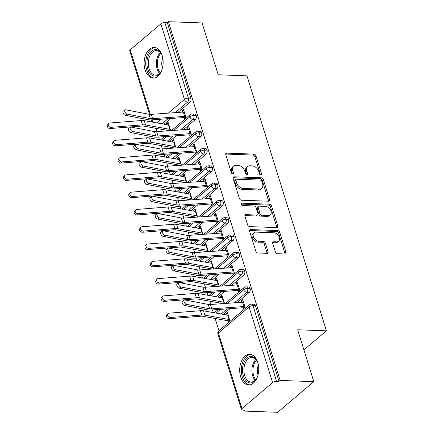 <?xml version="1.0" encoding="UTF-8"?>
<svg xmlns="http://www.w3.org/2000/svg" width="434" height="434" viewBox="0 0 434 434"><rect width="100%" height="100%" fill="white"/><g stroke="black" fill="none" stroke-linecap="round" stroke-linejoin="round"><path stroke-width="0.65" d="M260.905 175.048A1.351 0.922 49.7 0 0 261.409 174.891A1.351 0.922 49.7 0 0 261.594 173.904L255.973 155.871A1.926 1.313 49.7 0 0 253.939 154.119L226.765 153.131A1.926 1.313 49.7 0 0 226.043 153.359A1.926 1.313 49.7 0 0 225.783 154.77L231.398 172.803A1.351 0.922 49.7 0 0 232.825 174.029A1.351 0.922 49.7 0 0 233.329 173.871A1.351 0.922 49.7 0 0 233.514 172.878L232.787 170.546A6.168 4.204 49.7 0 1 233.628 166.021A6.168 4.204 49.7 0 1 235.922 165.289L238.19 165.376A6.168 4.204 49.7 0 1 244.711 170.98L245.438 173.312A1.351 0.922 49.7 0 0 246.865 174.539A1.351 0.922 49.7 0 0 247.369 174.381A1.351 0.922 49.7 0 0 247.554 173.388L246.827 171.056A6.168 4.204 49.7 0 1 247.668 166.531A6.168 4.204 49.7 0 1 249.962 165.804L252.23 165.886A6.168 4.204 49.7 0 1 258.751 171.49L259.478 173.822A1.351 0.922 49.7 0 0 260.905 175.048M260.53 174.973A1.351 0.922 49.7 0 0 260.498 174.831L254.883 156.799A1.926 1.313 49.7 0 0 252.843 155.047L225.702 154.059M232.456 173.947A1.351 0.922 49.7 0 0 232.418 173.806L231.691 171.473L232.787 170.546M246.49 174.457A1.351 0.922 49.7 0 0 246.458 174.322L245.731 171.983L246.827 171.056M240.669 376.891A15.315 9.51 92.1 0 1 249.767 354.339A15.315 9.51 92.1 0 1 257.753 362.401A15.315 9.51 92.1 0 1 248.655 384.947A15.315 9.51 92.1 0 1 240.669 376.891M145.092 70.026A15.315 9.51 92.1 0 1 154.189 47.48A15.315 9.51 92.1 0 1 162.175 55.536A15.315 9.51 92.1 0 1 153.077 78.087A15.315 9.51 92.1 0 1 145.092 70.026M275.378 251.953A1.926 1.313 49.7 0 0 277.418 253.706L285.04 253.982A1.926 1.313 49.7 0 0 285.762 253.754A1.926 1.313 49.7 0 0 286.022 252.344L279.784 232.32A1.926 1.313 49.7 0 0 277.749 230.568L250.575 229.575A1.926 1.313 49.7 0 0 249.859 229.803A1.926 1.313 49.7 0 0 249.593 231.219L255.832 251.243A1.926 1.313 49.7 0 0 257.867 252.995L267.078 253.331A1.926 1.313 49.7 0 0 267.794 253.103A1.926 1.313 49.7 0 0 268.06 251.687L265.391 243.116A1.926 1.313 49.7 0 0 263.351 241.369L258.783 241.201A5.154 3.515 49.7 0 1 253.874 237.767A5.154 3.515 49.7 0 1 254.036 232.727A5.154 3.515 49.7 0 1 255.957 232.119L273.843 232.77A5.154 3.515 49.7 0 1 278.753 236.204A5.154 3.515 49.7 0 1 278.595 241.244A5.154 3.515 49.7 0 1 276.675 241.852L273.691 241.743A1.926 1.313 49.7 0 0 272.975 241.971A1.926 1.313 49.7 0 0 272.709 243.387L275.378 251.953M168.392 21.7L280.125 380.428L313.804 381.654L297.653 329.786L326.411 330.833L246.989 75.836L218.231 74.789L202.076 22.926L168.392 21.7L167.296 22.628L164.839 22.541L188.383 98.133L190.841 98.22L167.296 22.628M268.603 201.208A1.926 1.313 49.7 0 0 269.324 200.98A1.926 1.313 49.7 0 0 269.585 199.569L263.346 179.546A1.926 1.313 49.7 0 0 261.311 177.794L234.138 176.801A1.926 1.313 49.7 0 0 233.421 177.029A1.926 1.313 49.7 0 0 233.156 178.445L239.394 198.468A1.926 1.313 49.7 0 0 241.429 200.22L268.603 201.208M271.565 205.933L277.803 225.957A1.926 1.313 49.7 0 1 277.543 227.367A1.926 1.313 49.7 0 1 276.821 227.595L249.648 226.608A1.926 1.313 49.7 0 1 247.613 224.855L244.944 216.284A1.926 1.313 49.7 0 1 245.205 214.873A1.926 1.313 49.7 0 1 245.926 214.646L256.944 215.047A1.926 1.313 49.7 0 0 257.66 214.819A1.926 1.313 49.7 0 0 257.926 213.403L256.152 207.718A1.926 1.313 49.7 0 0 254.118 205.966L242.644 205.548A1.351 0.922 49.7 0 1 241.358 204.653A1.351 0.922 49.7 0 1 241.402 203.334A1.351 0.922 49.7 0 1 241.901 203.172L269.53 204.181A1.926 1.313 49.7 0 1 271.565 205.933L270.474 206.861L276.708 226.884L277.803 225.957M303.919 349.912L326.411 330.833M149.508 114.337L129.723 50.811A2.946 1.139 -17.3 0 1 130.227 49.85L160.889 23.848A2.946 1.139 -17.3 0 1 164.839 22.541M280.125 380.428L279.029 381.356L276.567 381.264A2.946 1.139 162.7 0 0 272.617 382.576L241.96 408.578A2.946 1.139 162.7 0 0 241.456 409.539A2.946 1.139 162.7 0 0 242.622 410.054L245.085 410.146L243.989 411.074L243.686 410.092M313.804 381.654L277.668 412.3L243.989 411.074M218.958 330.708L215.199 318.637A2.946 1.828 -87.9 0 0 215.649 318.567M213.311 312.578L212.481 309.919M210.794 304.5L209.812 301.353A2.946 1.828 -87.9 0 0 210.262 301.283M207.924 295.294L207.099 292.635M205.407 287.21L204.43 284.064A2.946 1.828 -87.9 0 0 204.875 283.993M202.542 278.004L201.712 275.346M200.025 269.921L199.043 266.774A2.946 1.828 -87.9 0 0 199.494 266.704M197.155 260.715L196.331 258.056M194.638 252.631L193.662 249.49A2.946 1.828 -87.9 0 0 194.107 249.414M191.774 243.425L190.944 240.772M189.257 235.347L188.275 232.201A2.946 1.828 -87.9 0 0 188.725 232.13M186.387 226.141L185.562 223.483M183.87 218.058L182.893 214.911A2.946 1.828 -87.9 0 0 183.338 214.841M181.005 208.852L180.175 206.193M178.488 200.768L177.506 197.622A2.946 1.828 -87.9 0 0 177.956 197.551M175.618 191.562L174.788 188.904M173.101 183.484L172.119 180.338M170.231 174.273L169.406 171.62M167.714 166.195L166.737 163.048A2.946 1.828 -87.9 0 0 167.188 162.978M164.849 156.989L164.019 154.33M162.332 148.905L161.35 145.759M159.462 139.699L158.638 137.041M156.945 131.616L155.969 128.469A2.946 1.828 -87.9 0 0 156.414 128.399M168.929 130.759L170.687 130.634L168.115 122.361L166.689 123.565L168.511 123.636M183.842 110.632L182.02 110.567L183.446 109.357L186.17 118.108M182.02 110.567L182.502 112.118M127.119 114.137L150.348 118.585A7.264 2.805 -17.3 0 0 152.594 118.672L184.683 116.377A5.892 2.279 162.7 0 1 185.627 116.361L184.282 112.037A5.892 2.279 162.7 0 0 183.332 112.059L151.249 114.354A7.264 2.805 -17.3 0 1 149.003 114.261L125.768 109.818A2.452 1.324 57.1 0 0 125.111 109.916A2.452 1.324 57.1 0 0 125.046 112.189A2.452 1.324 57.1 0 0 127.119 114.137L125.312 115.303L148.547 119.751A9.814 3.792 162.7 0 0 151.58 119.871L183.669 117.576A3.336 1.291 -17.3 0 1 184.2 117.565L184.748 119.317M166.689 123.565L167.057 124.737M279.029 381.356L255.485 305.764L253.022 305.672L276.567 381.264M272.617 382.576L249.073 306.984A2.946 1.139 162.7 0 1 253.022 305.672A2.946 1.828 92.1 0 0 251.487 304.125L253.95 304.212A2.946 1.828 92.1 0 1 255.485 305.764M190.841 98.22A2.946 1.828 92.1 0 1 190.011 102.207L177.94 112.444M170.801 118.498L164.074 124.2M250.103 288.474L247.64 288.388A2.946 1.828 92.1 0 0 246.105 286.836L248.563 286.923A2.946 1.828 92.1 0 1 250.103 288.474A2.946 1.828 92.1 0 1 249.241 292.375L237.17 302.612M230.031 308.666L223.304 314.368M230.069 321.279L227.345 312.529L225.924 313.733L226.288 314.905M229.922 320.802L228.105 320.737L228.647 322.489M245.4 308.276L242.677 299.525L241.25 300.735L241.738 302.286M186.349 304.305L209.579 308.753A7.264 2.805 -17.3 0 0 211.825 308.845L243.913 306.545A5.892 2.279 162.7 0 1 244.857 306.529L243.512 302.205A5.892 2.279 162.7 0 0 242.568 302.227L210.479 304.522A7.264 2.805 -17.3 0 1 208.233 304.429L185.003 299.986A2.452 1.324 57.1 0 0 184.341 300.084A2.452 1.324 57.1 0 0 184.276 302.357A2.452 1.324 57.1 0 0 186.349 304.305L184.542 305.476L207.778 309.919A9.814 3.792 162.7 0 0 210.81 310.044L242.899 307.744A3.336 1.291 -17.3 0 1 243.431 307.733L243.979 309.485M244.716 271.185L242.253 271.098A2.946 1.828 92.1 0 0 240.718 269.547L243.181 269.639A2.946 1.828 92.1 0 1 244.716 271.185A2.946 1.828 92.1 0 1 243.854 275.085L231.783 285.322M224.644 291.377L217.922 297.084M222.778 303.643L224.535 303.512L221.958 295.239L220.537 296.449L220.901 297.615M240.018 290.992L237.289 282.236L235.868 283.445L236.351 284.997M180.962 287.02L204.197 291.464A7.264 2.805 -17.3 0 0 206.443 291.556L238.526 289.261A5.892 2.279 162.7 0 1 239.47 289.239L238.125 284.916A5.892 2.279 162.7 0 0 237.181 284.937L205.098 287.232A7.264 2.805 -17.3 0 1 202.852 287.14L179.616 282.697A2.452 1.324 57.1 0 0 178.954 282.8A2.452 1.324 57.1 0 0 178.895 285.073A2.452 1.324 57.1 0 0 180.962 287.02L179.161 288.187L202.396 292.63A9.814 3.792 162.7 0 0 205.428 292.755L237.512 290.46A3.336 1.291 -17.3 0 1 238.049 290.449L238.591 292.196M239.329 253.901L236.872 253.809A2.946 1.828 92.1 0 0 235.337 252.262L237.794 252.349A2.946 1.828 92.1 0 1 239.329 253.901A2.946 1.828 92.1 0 1 238.472 257.796L226.402 268.033M219.262 274.093L212.535 279.794M217.391 286.353L219.148 286.228L216.577 277.95L215.15 279.16L215.519 280.326M234.631 273.702L231.908 264.952L230.481 266.156L230.964 267.707M175.58 269.731L198.81 274.174A7.264 2.805 -17.3 0 0 201.056 274.266L233.145 271.972A5.892 2.279 162.7 0 1 234.089 271.95L232.743 267.632A5.892 2.279 162.7 0 0 231.794 267.648L199.711 269.943A7.264 2.805 -17.3 0 1 197.465 269.856L174.229 265.407A2.452 1.324 57.1 0 0 173.573 265.51A2.452 1.324 57.1 0 0 173.508 267.783A2.452 1.324 57.1 0 0 175.58 269.731L173.774 270.897L197.009 275.34A9.814 3.792 162.7 0 0 200.041 275.465L232.13 273.17A3.336 1.291 -17.3 0 1 232.662 273.16L233.21 274.906M233.948 236.611L231.485 236.519A2.946 1.828 92.1 0 0 229.949 234.973L232.412 235.06A2.946 1.828 92.1 0 1 233.948 236.611A2.946 1.828 92.1 0 1 233.085 240.512L221.014 250.749M213.875 256.803L207.154 262.505M212.009 269.064L213.767 268.939L211.19 260.666L209.768 261.87L210.132 263.042M229.25 256.413L226.521 247.662L225.1 248.866L225.582 250.418M170.193 252.442L193.428 256.885A7.264 2.805 -17.3 0 0 195.674 256.977L227.758 254.682A5.892 2.279 162.7 0 1 228.702 254.666L227.356 250.342A5.892 2.279 162.7 0 0 226.412 250.358L194.323 252.659A7.264 2.805 -17.3 0 1 192.083 252.566L168.848 248.123A2.452 1.324 57.1 0 0 168.186 248.221A2.452 1.324 57.1 0 0 168.126 250.494A2.452 1.324 57.1 0 0 170.193 252.442L168.392 253.608L191.622 258.056A9.814 3.792 162.7 0 0 194.66 258.176L226.743 255.881A3.336 1.291 -17.3 0 1 227.28 255.87L227.823 257.622M228.561 219.322L226.103 219.235A2.946 1.828 92.1 0 0 224.568 217.684L227.025 217.776A2.946 1.828 92.1 0 1 228.561 219.322A2.946 1.828 92.1 0 1 227.704 223.222L215.633 233.459M208.494 239.514L201.767 245.215M206.622 251.774L208.38 251.649L205.808 243.376L204.381 244.581L204.745 245.752M223.863 239.123L221.139 230.373L219.713 231.582L220.195 233.134M164.806 235.157L188.041 239.601A7.264 2.805 -17.3 0 0 190.287 239.693L222.371 237.393A5.892 2.279 162.7 0 1 223.32 237.376L221.969 233.053A5.892 2.279 162.7 0 0 221.025 233.074L188.942 235.369A7.264 2.805 -17.3 0 1 186.696 235.277L163.461 230.834A2.452 1.324 57.1 0 0 162.804 230.931A2.452 1.324 57.1 0 0 162.739 233.204A2.452 1.324 57.1 0 0 164.806 235.157L163.005 236.324L186.24 240.767A9.814 3.792 162.7 0 0 189.273 240.892L221.362 238.591A3.336 1.291 -17.3 0 1 221.893 238.581L222.441 240.333M223.179 202.038L220.716 201.946A2.946 1.828 92.1 0 0 219.181 200.394L221.644 200.486A2.946 1.828 92.1 0 1 223.179 202.038A2.946 1.828 92.1 0 1 222.316 205.933L210.246 216.17M203.107 222.224L196.38 227.931M201.24 234.49L202.998 234.365L200.421 226.087L199 227.297L199.363 228.463M218.481 221.839L215.752 213.083L214.331 214.293L214.814 215.844M159.424 217.868L182.66 222.311A7.264 2.805 -17.3 0 0 184.906 222.403L216.989 220.109A5.892 2.279 162.7 0 1 217.933 220.087L216.588 215.763A5.892 2.279 162.7 0 0 215.644 215.785L183.555 218.08A7.264 2.805 -17.3 0 1 181.314 217.987L158.079 213.544A2.452 1.324 57.1 0 0 157.417 213.647A2.452 1.324 57.1 0 0 157.352 215.92A2.452 1.324 57.1 0 0 159.424 217.868L157.623 219.034L180.853 223.477A9.814 3.792 162.7 0 0 183.891 223.602L215.975 221.307A3.336 1.291 -17.3 0 1 216.512 221.297L217.054 223.043M217.792 184.748L215.335 184.656A2.946 1.828 92.1 0 0 213.799 183.11L216.257 183.197A2.946 1.828 92.1 0 1 217.792 184.748A2.946 1.828 92.1 0 1 216.929 188.644L204.864 198.881M197.72 204.94L190.998 210.642M195.853 217.201L197.611 217.076L195.04 208.797L193.613 210.007L193.976 211.174M213.094 204.55L210.371 195.799L208.944 197.003L209.427 198.555M154.037 200.579L177.273 205.022A7.264 2.805 -17.3 0 0 179.519 205.114L211.602 202.819A5.892 2.279 162.7 0 1 212.552 202.797L211.201 198.479A5.892 2.279 162.7 0 0 210.257 198.495L178.173 200.79A7.264 2.805 -17.3 0 1 175.927 200.703L152.692 196.255A2.452 1.324 57.1 0 0 152.036 196.358A2.452 1.324 57.1 0 0 151.971 198.631A2.452 1.324 57.1 0 0 154.037 200.579L152.236 201.745L175.472 206.188A9.814 3.792 162.7 0 0 178.504 206.313L210.588 204.018A3.336 1.291 -17.3 0 1 211.125 204.007L211.673 205.754M212.41 167.459L209.947 167.372A2.946 1.828 92.1 0 0 208.412 165.821L210.875 165.907A2.946 1.828 92.1 0 1 212.41 167.459A2.946 1.828 92.1 0 1 211.548 171.359L199.477 181.596M192.338 187.651L185.611 193.352M190.472 199.911L192.229 199.786L189.653 191.513L188.231 192.718L188.595 193.889M207.707 187.26L204.984 178.51L203.562 179.719L204.045 181.266M148.656 183.289L171.891 187.738A7.264 2.805 -17.3 0 0 174.132 187.824L206.221 185.53A5.892 2.279 162.7 0 1 207.164 185.513L205.819 181.19A5.892 2.279 162.7 0 0 204.875 181.211L172.786 183.506A7.264 2.805 -17.3 0 1 170.54 183.414L147.31 178.971A2.452 1.324 57.1 0 0 146.649 179.068A2.452 1.324 57.1 0 0 146.583 181.341A2.452 1.324 57.1 0 0 148.656 183.289L146.849 184.455L170.085 188.904A9.814 3.792 162.7 0 0 173.117 189.023L205.206 186.728A3.336 1.291 -17.3 0 1 205.743 186.718L206.286 188.47M207.023 150.169L204.56 150.083A2.946 1.828 92.1 0 0 203.025 148.531L205.488 148.623A2.946 1.828 92.1 0 1 207.023 150.169A2.946 1.828 92.1 0 1 206.161 154.07L194.096 164.307M186.951 170.361L180.229 176.068M185.085 182.627L186.842 182.497L184.266 174.224L182.844 175.434L183.208 176.6M202.325 169.971L199.597 161.22L198.175 162.43L198.658 163.981M143.269 166.005L166.504 170.448A7.264 2.805 -17.3 0 0 168.75 170.54L200.833 168.24A5.892 2.279 162.7 0 1 201.777 168.224L200.432 163.9A5.892 2.279 162.7 0 0 199.488 163.922L167.405 166.217A7.264 2.805 -17.3 0 1 165.159 166.124L141.923 161.681A2.452 1.324 57.1 0 0 141.262 161.779A2.452 1.324 57.1 0 0 141.202 164.057A2.452 1.324 57.1 0 0 143.269 166.005L141.468 167.171L164.703 171.614A9.814 3.792 162.7 0 0 167.736 171.739L199.819 169.439A3.336 1.291 -17.3 0 1 200.356 169.428L200.899 171.18M201.642 132.885L199.179 132.793A2.946 1.828 92.1 0 0 197.644 131.242L200.101 131.334A2.946 1.828 92.1 0 1 201.642 132.885A2.946 1.828 92.1 0 1 200.779 136.781L188.709 147.017M181.569 153.072L174.842 158.779M179.703 165.338L181.461 165.213L178.884 156.934L177.463 158.144L177.826 159.311M196.938 152.687L194.215 143.936L192.788 145.14L193.276 146.692M137.887 148.716L161.117 153.159A7.264 2.805 -17.3 0 0 163.363 153.251L195.452 150.956A5.892 2.279 162.7 0 1 196.396 150.934L195.05 146.611A5.892 2.279 162.7 0 0 194.107 146.632L162.018 148.927A7.264 2.805 -17.3 0 1 159.772 148.835L136.542 144.392A2.452 1.324 57.1 0 0 135.88 144.495A2.452 1.324 57.1 0 0 135.815 146.768A2.452 1.324 57.1 0 0 137.887 148.716L136.081 149.882L159.316 154.325A9.814 3.792 162.7 0 0 162.349 154.45L194.437 152.155A3.336 1.291 -17.3 0 1 194.969 152.144L195.517 153.891M196.255 115.596L193.792 115.504A2.946 1.828 92.1 0 0 192.257 113.958L194.72 114.044A2.946 1.828 92.1 0 1 196.255 115.596A2.946 1.828 92.1 0 1 195.392 119.496L183.322 129.733M176.182 135.788L169.461 141.489M174.316 148.048L176.074 147.923L173.497 139.65L172.076 140.855L172.439 142.026M191.557 135.397L188.828 126.647L187.407 127.851L187.889 129.403M132.5 131.426L155.735 135.869A7.264 2.805 -17.3 0 0 157.981 135.961L190.065 133.667A5.892 2.279 162.7 0 1 191.009 133.645L189.663 129.327A5.892 2.279 162.7 0 0 188.719 129.343L156.636 131.643A7.264 2.805 -17.3 0 1 154.39 131.551L131.155 127.102A2.452 1.324 57.1 0 0 130.493 127.205A2.452 1.324 57.1 0 0 130.433 129.478A2.452 1.324 57.1 0 0 132.5 131.426L130.699 132.592L153.934 137.035A9.814 3.792 162.7 0 0 156.967 137.16L189.05 134.865A3.336 1.291 -17.3 0 1 189.587 134.855L190.13 136.607M195.392 119.496L192.935 119.404A2.946 1.828 92.1 0 0 193.792 115.504A2.946 1.139 162.7 0 0 189.842 116.817L173.812 130.412M166.672 136.466L162.267 140.204M172.076 140.855L173.893 140.92M187.407 127.851L189.224 127.922M177.463 158.144L179.28 158.209M192.788 145.14L194.611 145.206M182.844 175.434L184.667 175.499M198.175 162.43L199.998 162.495M188.231 192.718L190.049 192.783M203.562 179.719L205.38 179.784M193.613 210.007L195.436 210.072M208.944 197.003L210.767 197.074M199 227.297L200.817 227.362M214.331 214.293L216.148 214.358M204.381 244.581L206.204 244.651M219.713 231.582L221.535 231.647M209.768 261.87L211.586 261.935M225.1 248.866L226.917 248.937M215.15 279.16L216.973 279.225M230.481 266.156L232.304 266.221M220.537 296.449L222.36 296.514M235.868 283.445L237.686 283.51M225.924 313.733L227.742 313.804M241.25 300.735L243.073 300.8M200.779 136.781L198.316 136.694A2.946 1.828 92.1 0 0 199.179 132.793A2.946 1.139 162.7 0 0 195.229 134.101L179.199 147.701M172.059 153.755L167.654 157.488M206.161 154.07L203.703 153.983A2.946 1.828 92.1 0 0 204.56 150.083A2.946 1.139 162.7 0 0 200.611 151.39L184.58 164.985M177.441 171.045L173.036 174.777M211.548 171.359L209.085 171.267A2.946 1.828 92.1 0 0 209.947 167.372A2.946 1.139 162.7 0 0 205.998 168.68L189.967 182.275M182.828 188.329L178.423 192.067M216.929 188.644L214.472 188.557A2.946 1.828 92.1 0 0 215.335 184.656A2.946 1.139 162.7 0 0 211.385 185.969L195.349 199.564M188.21 205.618L183.81 209.356M222.316 205.933L219.854 205.846A2.946 1.828 92.1 0 0 220.716 201.946A2.946 1.139 162.7 0 0 216.767 203.253L200.736 216.854M193.597 222.908L189.191 226.64M227.704 223.222L225.241 223.13A2.946 1.828 92.1 0 0 226.103 219.235A2.946 1.139 162.7 0 0 222.154 220.543L206.123 234.138M198.978 240.197L194.578 243.93M233.085 240.512L230.628 240.42A2.946 1.828 92.1 0 0 231.485 236.519A2.946 1.139 162.7 0 0 227.535 237.832L211.504 251.427M204.365 257.481L199.96 261.219M238.472 257.796L236.009 257.709A2.946 1.828 92.1 0 0 236.872 253.809A2.946 1.139 162.7 0 0 232.922 255.121L216.892 268.717M209.747 274.771L205.347 278.503M243.854 275.085L241.396 274.999A2.946 1.828 92.1 0 0 242.253 271.098A2.946 1.139 162.7 0 0 238.304 272.406L222.273 286.006M215.134 292.06L210.729 295.793M249.241 292.375L246.778 292.283A2.946 1.828 92.1 0 0 247.64 288.388A2.946 1.139 162.7 0 0 243.691 289.695L227.66 303.29M220.521 309.344L216.116 313.082M247.668 166.531L246.572 167.459A6.168 4.204 49.7 0 0 245.731 171.983M233.628 166.021L232.532 166.949A6.168 4.204 49.7 0 0 231.691 171.473M268.57 201.208A1.926 1.313 49.7 0 0 268.489 200.497L262.255 180.473A1.926 1.313 49.7 0 0 260.216 178.721L233.074 177.734M261.816 181.331A1.351 0.922 49.7 0 0 260.389 180.105L236.535 179.237A1.351 0.922 49.7 0 0 236.036 179.399A1.351 0.922 49.7 0 0 235.852 180.387L236.617 182.85A6.168 4.204 49.7 0 0 243.138 188.454L259.445 189.05A6.168 4.204 49.7 0 0 261.74 188.323A6.168 4.204 49.7 0 0 262.581 183.794L261.816 181.331M236.036 179.399L234.94 180.327A1.351 0.922 49.7 0 0 234.756 181.314L235.852 180.387M261.74 188.323L260.644 189.251A6.168 4.204 49.7 0 1 258.349 189.978L242.042 189.381A6.168 4.204 49.7 0 1 235.521 183.777L234.756 181.314M276.789 227.595A1.926 1.313 49.7 0 0 276.708 226.884M244.863 215.573L255.848 215.975A1.926 1.313 49.7 0 0 256.565 215.747L257.66 214.819M241.168 204.116L268.434 205.108L269.53 204.181M268.38 215.459A5.154 3.515 49.7 0 0 270.301 214.852A5.154 3.515 49.7 0 0 270.458 209.817A5.154 3.515 49.7 0 0 265.554 206.383L259.25 206.155A1.926 1.313 49.7 0 0 258.528 206.383A1.926 1.313 49.7 0 0 258.268 207.794L260.037 213.479A1.926 1.313 49.7 0 0 262.076 215.231L268.38 215.459L267.284 216.392A5.154 3.515 49.7 0 0 269.205 215.785L270.301 214.852M258.528 206.383L257.438 207.311A1.926 1.313 49.7 0 0 257.172 208.727L258.268 207.794M267.284 216.392L260.98 216.159A1.926 1.313 49.7 0 1 258.941 214.407L257.172 208.727M270.474 206.861A1.926 1.313 49.7 0 0 268.434 205.108M278.595 241.244L277.5 242.172A5.154 3.515 49.7 0 1 275.579 242.78L272.628 242.671M254.036 232.727L252.941 233.66A5.154 3.515 49.7 0 0 252.783 238.695A5.154 3.515 49.7 0 0 257.688 242.129L258.783 241.201M267.046 253.331A1.926 1.313 49.7 0 0 266.964 252.615L264.295 244.049A1.926 1.313 49.7 0 0 262.255 242.297L257.688 242.129M285.008 253.982A1.926 1.313 49.7 0 0 284.926 253.272L278.693 233.248A1.926 1.313 49.7 0 0 276.653 231.496L249.512 230.508M168.869 130.569A5.892 2.279 -17.3 0 1 168.05 130.482L143.795 126.137A7.264 2.805 162.7 0 0 141.527 126.066L110.155 128.524A2.452 1.953 -140.6 0 1 107.675 127.254A2.452 1.953 -140.6 0 1 107.589 124.802L108.571 123.609A2.452 1.953 39.4 0 0 108.663 126.055A2.452 1.953 39.4 0 0 111.142 127.325L142.509 124.867A9.814 3.792 -17.3 0 1 145.574 124.965L169.83 129.316A3.336 1.291 162.7 0 0 170.296 129.359L168.951 125.041A3.336 1.291 162.7 0 1 168.484 124.992L169.83 129.316M168.484 124.992L144.229 120.647A9.814 3.792 -17.3 0 0 141.164 120.549L109.797 123.006A2.452 1.953 39.4 0 0 108.571 123.609M125.312 115.303A2.452 1.324 -122.9 0 1 123.245 113.355A2.452 1.324 -122.9 0 1 123.305 111.082L125.111 109.916M184.2 117.565L186.023 117.63M174.256 147.858A5.892 2.279 -17.3 0 1 173.432 147.772L149.177 143.426A7.264 2.805 162.7 0 0 146.914 143.356L115.542 145.813A2.452 1.953 -140.6 0 1 113.062 144.538A2.452 1.953 -140.6 0 1 112.97 142.092L113.958 140.893A2.452 1.953 39.4 0 0 114.044 143.345A2.452 1.953 39.4 0 0 116.524 144.614L147.896 142.157A9.814 3.792 -17.3 0 1 150.961 142.254L175.211 146.6A3.336 1.291 162.7 0 0 175.678 146.649L174.332 142.325A3.336 1.291 162.7 0 1 173.866 142.281L175.211 146.6M173.866 142.281L149.611 137.936A9.814 3.792 -17.3 0 0 146.551 137.833L115.178 140.291A2.452 1.953 39.4 0 0 113.958 140.893M179.643 165.142A5.892 2.279 -17.3 0 1 178.819 165.061L154.564 160.716A7.264 2.805 162.7 0 0 152.296 160.64L120.923 163.097A2.452 1.953 -140.6 0 1 118.444 161.828A2.452 1.953 -140.6 0 1 118.357 159.381L119.339 158.182A2.452 1.953 39.4 0 0 119.431 160.629A2.452 1.953 39.4 0 0 121.911 161.904L153.278 159.446A9.814 3.792 -17.3 0 1 156.343 159.544L180.598 163.889A3.336 1.291 162.7 0 0 181.065 163.938L179.719 159.614A3.336 1.291 162.7 0 1 179.253 159.566L180.598 163.889M179.253 159.566L154.998 155.22A9.814 3.792 -17.3 0 0 151.933 155.122L120.565 157.58A2.452 1.953 39.4 0 0 119.339 158.182M185.025 182.432A5.892 2.279 -17.3 0 1 184.2 182.351L159.951 178.005A7.264 2.805 162.7 0 0 157.683 177.929L126.31 180.387A2.452 1.953 -140.6 0 1 123.831 179.117A2.452 1.953 -140.6 0 1 123.744 176.665L124.726 175.472A2.452 1.953 39.4 0 0 124.813 177.918A2.452 1.953 39.4 0 0 127.292 179.188L158.665 176.736A9.814 3.792 -17.3 0 1 161.73 176.833L185.98 181.179A3.336 1.291 162.7 0 0 186.446 181.228L185.101 176.904A3.336 1.291 162.7 0 1 184.634 176.855L185.98 181.179M184.634 176.855L160.385 172.51A9.814 3.792 -17.3 0 0 157.32 172.412L125.947 174.869A2.452 1.953 39.4 0 0 124.726 175.472M190.412 199.721A5.892 2.279 -17.3 0 1 189.587 199.635L165.332 195.289A7.264 2.805 162.7 0 0 163.065 195.219L131.697 197.676A2.452 1.953 -140.6 0 1 129.213 196.407A2.452 1.953 -140.6 0 1 129.126 193.955L130.108 192.761A2.452 1.953 39.4 0 0 130.2 195.208A2.452 1.953 39.4 0 0 132.679 196.477L164.052 194.02A9.814 3.792 -17.3 0 1 167.112 194.117L191.367 198.468A3.336 1.291 162.7 0 0 191.833 198.512L190.488 194.193A3.336 1.291 162.7 0 1 190.021 194.144L191.367 198.468M190.021 194.144L165.766 189.799A9.814 3.792 -17.3 0 0 162.701 189.701L131.334 192.153A2.452 1.953 39.4 0 0 130.108 192.761M130.699 132.592A2.452 1.324 -122.9 0 1 128.627 130.645A2.452 1.324 -122.9 0 1 128.692 128.372L130.493 127.205M189.587 134.855L191.405 134.92M136.081 149.882A2.452 1.324 -122.9 0 1 134.014 147.934A2.452 1.324 -122.9 0 1 134.079 145.661L135.88 144.495M194.969 152.144L196.792 152.209M141.468 167.171A2.452 1.324 -122.9 0 1 139.395 165.224A2.452 1.324 -122.9 0 1 139.46 162.951L141.262 161.779M200.356 169.428L202.179 169.499M146.849 184.455A2.452 1.324 -122.9 0 1 144.782 182.508A2.452 1.324 -122.9 0 1 144.847 180.235L146.649 179.068M205.743 186.718L207.561 186.783M161.486 70.975A13.253 8.23 92.1 0 1 161.394 71.16A13.253 8.23 92.1 0 1 147.782 69.109A13.253 8.23 92.1 0 1 151.027 51.641A13.253 8.23 92.1 0 1 161.98 54.993A13.253 8.23 92.1 0 1 162.061 55.183M162.077 55.232A12.271 7.617 -87.9 0 0 156.386 50.604A12.271 7.617 -87.9 0 0 149.095 68.67A12.271 7.617 -87.9 0 0 155.497 75.131A12.271 7.617 -87.9 0 0 161.508 70.926M162.826 58.286A8.734 5.425 -87.9 0 0 162.294 67.406A8.734 5.425 -87.9 0 0 162.473 67.937M155.334 47.631A15.217 9.445 -87.9 0 0 146.687 70.037A15.217 9.445 -87.9 0 0 154.227 78.017M257.064 377.835A13.253 8.23 92.1 0 1 256.966 378.019A13.253 8.23 92.1 0 1 243.36 375.969A13.253 8.23 92.1 0 1 246.604 358.5A13.253 8.23 92.1 0 1 257.557 361.853A13.253 8.23 92.1 0 1 257.639 362.043M257.655 362.097A12.271 7.617 -87.9 0 0 251.964 357.464A12.271 7.617 -87.9 0 0 244.673 375.535A12.271 7.617 -87.9 0 0 251.074 381.991A12.271 7.617 -87.9 0 0 257.085 377.786M258.404 365.146A8.734 5.425 -87.9 0 0 257.872 374.271A8.734 5.425 -87.9 0 0 258.051 374.797M250.906 354.497A15.217 9.445 -87.9 0 0 242.264 376.896A15.217 9.445 -87.9 0 0 249.805 384.877M195.794 217.011A5.892 2.279 -17.3 0 1 194.969 216.924L170.719 212.579A7.264 2.805 162.7 0 0 168.452 212.508L137.079 214.96A2.452 1.953 -140.6 0 1 134.6 213.691A2.452 1.953 -140.6 0 1 134.513 211.244L135.495 210.045A2.452 1.953 39.4 0 0 135.582 212.497A2.452 1.953 39.4 0 0 138.061 213.767L169.434 211.309A9.814 3.792 -17.3 0 1 172.499 211.407L196.754 215.752A3.336 1.291 162.7 0 0 197.22 215.801L195.87 211.477A3.336 1.291 162.7 0 1 195.403 211.434L196.754 215.752M195.403 211.434L171.153 207.083A9.814 3.792 -17.3 0 0 168.088 206.985L136.715 209.443A2.452 1.953 39.4 0 0 135.495 210.045M152.236 201.745A2.452 1.324 -122.9 0 1 150.164 199.797A2.452 1.324 -122.9 0 1 150.229 197.524L152.036 196.358M211.125 204.007L212.948 204.072M201.181 234.295A5.892 2.279 -17.3 0 1 200.356 234.214L176.101 229.868A7.264 2.805 162.7 0 0 173.833 229.792L142.466 232.25A2.452 1.953 -140.6 0 1 139.987 230.98A2.452 1.953 -140.6 0 1 139.894 228.534L140.882 227.335A2.452 1.953 39.4 0 0 140.969 229.781A2.452 1.953 39.4 0 0 143.448 231.056L174.821 228.599A9.814 3.792 -17.3 0 1 177.88 228.696L202.136 233.042A3.336 1.291 162.7 0 0 202.602 233.091L201.257 228.767A3.336 1.291 162.7 0 1 200.79 228.718L202.136 233.042M200.79 228.718L176.535 224.373A9.814 3.792 -17.3 0 0 173.475 224.275L142.102 226.732A2.452 1.953 39.4 0 0 140.882 227.335M157.623 219.034A2.452 1.324 -122.9 0 1 155.551 217.087A2.452 1.324 -122.9 0 1 155.616 214.814L157.417 213.647M216.512 221.297L218.329 221.362M206.562 251.584A5.892 2.279 -17.3 0 1 205.743 251.503L181.488 247.152A7.264 2.805 162.7 0 0 179.22 247.082L147.848 249.539A2.452 1.953 -140.6 0 1 145.368 248.27A2.452 1.953 -140.6 0 1 145.281 245.818L146.263 244.624A2.452 1.953 39.4 0 0 146.35 247.071A2.452 1.953 39.4 0 0 148.835 248.34L180.202 245.883A9.814 3.792 -17.3 0 1 183.267 245.986L207.523 250.331A3.336 1.291 162.7 0 0 207.989 250.38L206.644 246.056A3.336 1.291 162.7 0 1 206.177 246.007L207.523 250.331M206.177 246.007L181.922 241.662A9.814 3.792 -17.3 0 0 178.857 241.564L147.484 244.022A2.452 1.953 39.4 0 0 146.263 244.624M163.005 236.324A2.452 1.324 -122.9 0 1 160.938 234.376A2.452 1.324 -122.9 0 1 160.998 232.098L162.804 230.931M221.893 238.581L223.716 238.651M211.949 268.874A5.892 2.279 -17.3 0 1 211.125 268.787L186.87 264.442A7.264 2.805 162.7 0 0 184.602 264.371L153.235 266.829A2.452 1.953 -140.6 0 1 150.755 265.554A2.452 1.953 -140.6 0 1 150.663 263.107L151.65 261.908A2.452 1.953 39.4 0 0 151.737 264.36A2.452 1.953 39.4 0 0 154.216 265.63L185.589 263.172A9.814 3.792 -17.3 0 1 188.649 263.27L212.904 267.615A3.336 1.291 162.7 0 0 213.371 267.664L212.025 263.346A3.336 1.291 162.7 0 1 211.559 263.297L212.904 267.615M211.559 263.297L187.304 258.952A9.814 3.792 -17.3 0 0 184.244 258.854L152.871 261.306A2.452 1.953 39.4 0 0 151.65 261.908M168.392 253.608A2.452 1.324 -122.9 0 1 166.32 251.66A2.452 1.324 -122.9 0 1 166.385 249.387L168.186 248.221M227.28 255.87L229.098 255.935M217.331 286.163A5.892 2.279 -17.3 0 1 216.512 286.077L192.257 281.731A7.264 2.805 162.7 0 0 189.989 281.655L158.616 284.113A2.452 1.953 -140.6 0 1 156.137 282.843A2.452 1.953 -140.6 0 1 156.05 280.397L157.032 279.198A2.452 1.953 39.4 0 0 157.124 281.65A2.452 1.953 39.4 0 0 159.603 282.919L190.971 280.462A9.814 3.792 -17.3 0 1 194.036 280.559L218.291 284.905A3.336 1.291 162.7 0 0 218.758 284.954L217.412 280.63A3.336 1.291 162.7 0 1 216.946 280.586L218.291 284.905M216.946 280.586L192.691 276.236A9.814 3.792 -17.3 0 0 189.625 276.138L158.258 278.595A2.452 1.953 39.4 0 0 157.032 279.198M173.774 270.897A2.452 1.324 -122.9 0 1 171.707 268.95A2.452 1.324 -122.9 0 1 171.766 266.677L173.573 265.51M232.662 273.16L234.485 273.225M222.718 303.447A5.892 2.279 -17.3 0 1 221.893 303.366L197.638 299.021A7.264 2.805 162.7 0 0 195.376 298.945L164.003 301.402A2.452 1.953 -140.6 0 1 161.524 300.133A2.452 1.953 -140.6 0 1 161.432 297.681L162.419 296.487A2.452 1.953 39.4 0 0 162.506 298.934A2.452 1.953 39.4 0 0 164.985 300.209L196.358 297.751A9.814 3.792 -17.3 0 1 199.423 297.849L223.673 302.194A3.336 1.291 162.7 0 0 224.139 302.243L222.794 297.919A3.336 1.291 162.7 0 1 222.327 297.87L223.673 302.194M222.327 297.87L198.072 293.525A9.814 3.792 -17.3 0 0 195.012 293.427L163.64 295.885A2.452 1.953 39.4 0 0 162.419 296.487M179.161 288.187A2.452 1.324 -122.9 0 1 177.088 286.239A2.452 1.324 -122.9 0 1 177.153 283.966L178.954 282.8M238.049 290.449L239.866 290.514M228.105 320.737A5.892 2.279 -17.3 0 1 227.28 320.655L203.025 316.305A7.264 2.805 162.7 0 0 200.758 316.234L169.385 318.692A2.452 1.953 -140.6 0 1 166.906 317.422A2.452 1.953 -140.6 0 1 166.819 314.97L167.801 313.777A2.452 1.953 39.4 0 0 167.893 316.223A2.452 1.953 39.4 0 0 170.372 317.493L201.739 315.035A9.814 3.792 -17.3 0 1 204.805 315.138L229.06 319.484A3.336 1.291 162.7 0 0 229.526 319.527L228.181 315.209A3.336 1.291 162.7 0 1 227.714 315.16L229.06 319.484M227.714 315.16L203.459 310.815A9.814 3.792 -17.3 0 0 200.394 310.717L169.027 313.174A2.452 1.953 39.4 0 0 167.801 313.777M184.542 305.476A2.452 1.324 -122.9 0 1 182.475 303.523A2.452 1.324 -122.9 0 1 182.54 301.25L184.341 300.084M243.431 307.733L245.253 307.804M260.498 174.831L261.594 173.904M232.418 173.806L233.514 172.878M246.458 174.322L247.554 173.388M130.227 49.85L150.327 114.381M152.025 119.844L152.752 122.171M156.777 122.893L161.15 119.187M168.289 113.133L184.434 99.44L160.889 23.848M190.011 102.207L187.548 102.115A2.946 2.007 49.7 0 1 184.434 99.44A2.946 1.139 -17.3 0 1 188.383 98.133A2.946 1.828 92.1 0 1 187.548 102.115L175.135 112.645M218.817 330.827A2.946 2.946 0 0 0 217.911 333.947A2.946 1.139 162.7 0 1 218.416 332.986A2.946 2.007 49.7 0 1 218.817 330.827L249.479 304.82A2.946 2.007 49.7 0 0 249.073 306.984L218.416 332.986L241.96 408.578M167.996 118.699L161.958 123.82M171.468 130.58L190.244 114.652A2.946 2.007 49.7 0 0 189.842 116.817A2.946 2.007 49.7 0 0 192.929 119.404L180.517 129.929M173.378 135.988L167.34 141.11M176.855 147.869L195.631 131.941A2.946 2.007 49.7 0 0 195.229 134.101A2.946 2.007 49.7 0 0 198.316 136.694L185.904 147.218M178.765 153.273L172.721 158.399M182.237 165.153L201.018 149.231A2.946 2.007 49.7 0 0 200.611 151.39A2.946 2.007 49.7 0 0 203.698 153.983L191.291 164.508M184.146 170.562L178.108 175.689M187.624 182.443L206.4 166.515A2.946 2.007 49.7 0 0 205.998 168.68A2.946 2.007 49.7 0 0 209.085 171.267L196.673 181.797M189.533 187.851L183.495 192.973M193.005 199.732L211.787 183.804A2.946 2.007 49.7 0 0 211.385 185.969A2.946 2.007 49.7 0 0 214.467 188.557L202.06 199.081M194.92 205.141L188.877 210.262M198.392 217.022L217.168 201.094A2.946 2.007 49.7 0 0 216.767 203.253A2.946 2.007 49.7 0 0 219.854 205.846L207.441 216.371M200.302 222.425L194.264 227.552M203.774 234.306L222.555 218.383A2.946 2.007 49.7 0 0 222.154 220.543A2.946 2.007 49.7 0 0 225.241 223.136L212.828 233.66M205.689 239.714L199.645 244.836M209.161 251.595L227.937 235.667A2.946 2.007 49.7 0 0 227.535 237.832A2.946 2.007 49.7 0 0 230.622 240.42L218.21 250.95M211.07 257.004L205.032 262.125M214.542 268.885L233.324 252.957A2.946 2.007 49.7 0 0 232.922 255.121A2.946 2.007 49.7 0 0 236.009 257.709L223.597 268.234M216.457 274.293L210.414 279.415M219.929 286.169L238.705 270.246A2.946 2.007 49.7 0 0 238.304 272.406A2.946 2.007 49.7 0 0 241.391 274.999L228.978 285.523M221.839 291.577L215.801 296.704M246.778 292.283L234.365 302.813M227.226 308.867L221.183 313.988M162.414 145.797L161.356 145.759A2.946 1.828 -87.9 0 0 161.801 145.688M173.182 180.376L172.124 180.338A2.946 1.828 -87.9 0 0 172.569 180.262M225.317 303.458L244.092 287.53A2.946 2.007 49.7 0 0 243.691 289.695A2.946 2.007 49.7 0 0 246.778 292.288M225.707 154.027L226.765 153.131M252.843 155.047L253.939 154.119M254.883 156.799L255.973 155.871M233.08 177.701L234.138 176.801M260.216 178.721L261.311 177.794M262.255 180.473L263.346 179.546M268.489 200.497L269.585 199.569M235.521 183.777L236.617 182.85M242.042 189.381L243.138 188.454M258.349 189.978L259.445 189.05M244.863 215.541L245.926 214.646M255.848 215.975L256.944 215.047M241.163 203.801L241.901 203.172M258.941 214.407L260.037 213.479M260.98 216.159L262.076 215.231M272.633 242.644L273.691 241.743M275.579 242.78L276.675 241.852M262.255 242.297L263.351 241.369M264.295 244.049L265.391 243.116M266.964 252.615L268.06 251.687M249.517 230.476L250.575 229.575M276.653 231.496L277.749 230.568M278.693 233.248L279.784 232.32M284.926 253.272L286.022 252.344M111.142 127.325L110.155 128.524M141.164 120.549L142.509 124.867M144.229 120.647L145.574 124.965M184.683 116.377L183.332 112.059M152.594 118.672L151.249 114.354M150.348 118.585L149.003 114.261M116.524 144.614L115.542 145.813M146.551 137.833L147.896 142.157M149.611 137.936L150.961 142.254M121.911 161.904L120.923 163.097M151.933 155.122L153.278 159.446M154.998 155.22L156.343 159.544M127.292 179.188L126.31 180.387M157.32 172.412L158.665 176.736M160.385 172.51L161.73 176.833M132.679 196.477L131.697 197.676M162.701 189.701L164.052 194.02M165.766 189.799L167.112 194.117M190.065 133.667L188.719 129.343M157.981 135.961L156.636 131.643M155.735 135.869L154.39 131.551M195.452 150.956L194.107 146.632M163.363 153.251L162.018 148.927M161.117 153.159L159.772 148.835M200.833 168.24L199.488 163.922M168.75 170.54L167.405 166.217M166.504 170.448L165.159 166.124M206.221 185.53L204.875 181.211M174.132 187.824L172.786 183.506M171.891 187.738L170.54 183.414M159.571 73.438A12.271 7.617 92.1 0 1 157.108 68.963A12.271 7.617 92.1 0 1 160.325 52.585M160.9 53.263A11.87 7.367 -87.9 0 0 158.095 68.8A11.87 7.367 -87.9 0 0 160.184 72.803M255.143 380.303A12.271 7.617 92.1 0 1 252.686 375.822A12.271 7.617 92.1 0 1 255.903 359.45M256.472 360.128A11.87 7.367 -87.9 0 0 253.673 375.66A11.87 7.367 -87.9 0 0 255.762 379.669M138.061 213.767L137.079 214.96M168.088 206.985L169.434 211.309M171.153 207.083L172.499 211.407M211.602 202.819L210.257 198.495M179.519 205.114L178.173 200.79M177.273 205.022L175.927 200.703M143.448 231.056L142.466 232.25M173.475 224.275L174.821 228.599M176.535 224.373L177.88 228.696M216.989 220.109L215.644 215.785M184.906 222.403L183.555 218.08M182.66 222.311L181.314 217.987M148.835 248.34L147.848 249.539M178.857 241.564L180.202 245.883M181.922 241.662L183.267 245.986M222.371 237.393L221.025 233.074M190.287 239.693L188.942 235.369M188.041 239.601L186.696 235.277M154.216 265.63L153.235 266.829M184.244 258.854L185.589 263.172M187.304 258.952L188.649 263.27M227.758 254.682L226.412 250.358M195.674 256.977L194.323 252.659M193.428 256.885L192.083 252.566M159.603 282.919L158.616 284.113M189.625 276.138L190.971 280.462M192.691 276.236L194.036 280.559M233.145 271.972L231.794 267.648M201.056 274.266L199.711 269.943M198.81 274.174L197.465 269.856M164.985 300.209L164.003 301.402M195.012 293.427L196.358 297.751M198.072 293.525L199.423 297.849M238.526 289.261L237.181 284.937M206.443 291.556L205.098 287.232M204.197 291.464L202.852 287.14M170.372 317.493L169.385 318.692M200.394 310.717L201.739 315.035M203.459 310.815L204.805 315.138M243.913 306.545L242.568 302.227M211.825 308.845L210.479 304.522M209.579 308.753L208.233 304.429M151.238 119.892L151.9 122.019M217.911 333.947L241.456 409.539M160.499 139.884L164.329 136.634M192.257 113.958A2.946 2.946 0 0 0 190.244 114.652M157.027 128.507L155.969 128.469A2.946 2.946 0 0 1 154.602 128.073M165.88 157.173L169.71 153.924M197.644 131.242A2.946 2.946 0 0 0 195.631 131.941M161.356 145.759L159.983 145.363M171.267 174.463L175.097 171.213M203.025 148.531A2.946 2.946 0 0 0 201.018 149.231M165.365 162.652L167.801 163.086M176.649 191.747L180.479 188.497M208.412 165.821A2.946 2.946 0 0 0 206.4 166.515M172.124 180.338L170.752 179.936M182.036 209.036L185.866 205.787M213.799 183.11A2.946 2.946 0 0 0 211.787 183.804M176.133 197.226L178.569 197.66M187.417 226.326L191.253 223.076M219.181 200.394A2.946 2.946 0 0 0 217.168 201.094M181.52 214.515L183.956 214.949M192.804 243.61L196.635 240.36M224.568 217.684A2.946 2.946 0 0 0 222.555 218.383M186.902 231.805L189.338 232.239M198.192 260.899L202.022 257.65M229.949 234.973A2.946 2.946 0 0 0 227.937 235.667M192.289 249.089L194.725 249.528M203.573 278.189L207.403 274.939M235.337 252.262A2.946 2.946 0 0 0 233.324 252.957M197.671 266.378L200.107 266.812M208.96 295.478L212.79 292.228M240.718 269.547A2.946 2.946 0 0 0 238.705 270.246M203.058 283.668L205.494 284.102M214.342 312.762L218.172 309.513M246.105 286.836A2.946 2.946 0 0 0 244.092 287.53M208.445 300.952L210.875 301.391M251.487 304.125A2.946 2.946 0 0 0 249.479 304.82M213.826 318.241L216.262 318.681"/></g></svg>
